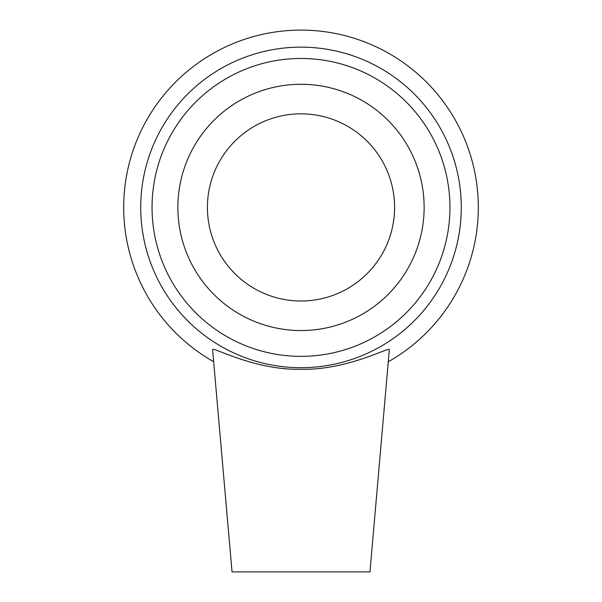 <?xml version="1.0" encoding="UTF-8"?>
<svg xmlns="http://www.w3.org/2000/svg" width="602" height="602" viewBox="0 0 602 602"><rect width="100%" height="100%" fill="white"/><g stroke="black" fill="none" stroke-linecap="round" stroke-linejoin="round"><path stroke-width="0.9" d="M301 367.702A160.282 160.282 0 0 0 439.806 127.278A160.282 160.282 0 0 0 162.194 127.278A160.282 160.282 0 0 0 301 367.702M301 356.361A148.942 148.942 0 0 1 172.006 132.944A148.942 148.942 0 0 1 429.994 132.944A148.942 148.942 0 0 1 301 356.361M388.343 361.727A177.319 177.319 0 0 0 437.157 93.829A177.319 177.319 0 0 0 164.843 93.829A177.319 177.319 0 0 0 213.657 361.727M212.611 349.777C211.618 345.841 253.698 370.388 301 369.274C347.03 370.35 388.252 347.113 389.343 349.529L369.959 571.9L232.041 571.9L212.611 349.777M301 330.551A123.139 123.139 0 0 0 407.637 145.85A123.139 123.139 0 0 0 194.363 145.85A123.139 123.139 0 0 0 301 330.551M389.343 349.529C388.252 347.113 347.03 370.35 301 369.274M301 301A93.581 93.581 0 0 0 382.044 160.621A93.581 93.581 0 0 0 219.956 160.621A93.581 93.581 0 0 0 301 301"/></g></svg>
